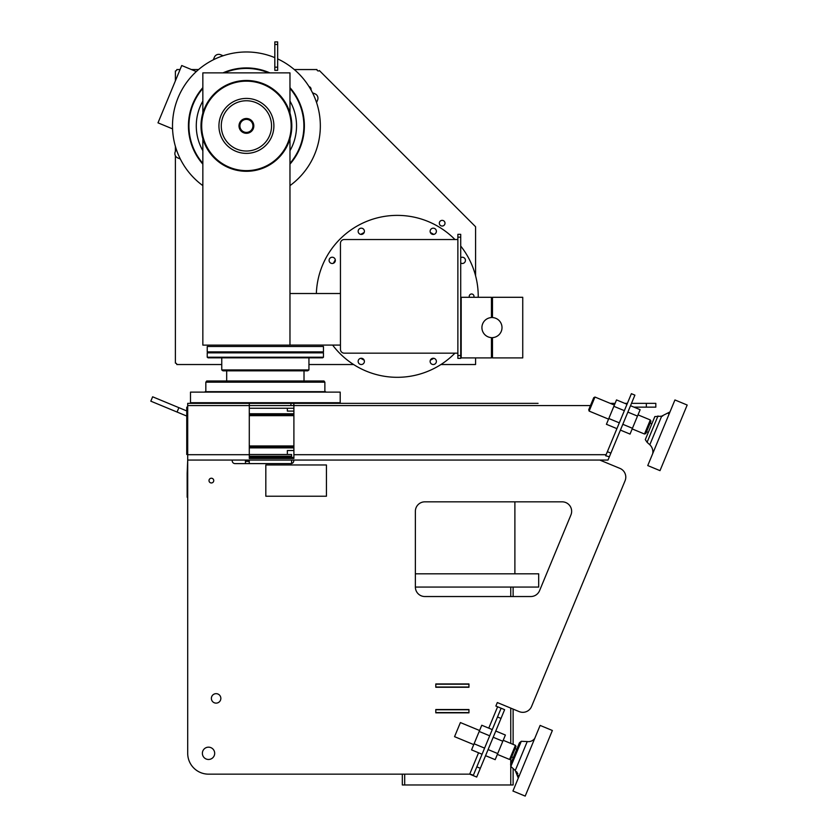 <?xml version="1.0" encoding="UTF-8"?>
<svg xmlns="http://www.w3.org/2000/svg" width="838" height="838" viewBox="0 0 838 838"><rect width="100%" height="100%" fill="white"/><g stroke="black" fill="none" stroke-linecap="round" stroke-linejoin="round"><path stroke-width="1.26" d="M274.822 70.34L277.661 70.34L277.661 44.456L274.822 44.456L274.822 70.34M277.661 44.456L277.661 41.9L274.822 41.9L274.822 44.456M539.557 590.685A9.469 9.469 0 0 1 530.81 596.53L424.845 596.53A9.469 9.469 0 0 1 415.376 587.061L415.376 511.568A9.469 9.469 0 0 1 424.845 501.836L562.183 501.836A9.469 9.469 0 0 1 570.929 514.93L539.557 590.685M220.844 698.4A4.735 4.735 0 0 0 213.742 694.293A4.735 4.735 0 0 0 213.742 702.495A4.735 4.735 0 0 0 220.844 698.4M214.685 753.32A6.159 6.159 0 0 0 205.457 747.988A6.159 6.159 0 0 0 205.457 758.652A6.159 6.159 0 0 0 214.685 753.32M177.069 412.045L178.882 407.666L152.631 396.793L150.819 401.172L186.748 416.057M178.882 407.666L186.748 410.924M513.118 744.395L513.118 709.095L519.193 711.609L497.322 702.548L495.866 706.046L504.623 709.671L476.707 777.046L473.208 775.6L501.124 708.225L504.623 709.671M531.564 706.486L625.064 480.771L531.564 706.486A9.469 9.469 0 0 1 519.193 711.609M187.702 497.248L187.157 497.248L187.702 497.657L187.702 753.32L187.702 460.062L187.157 473.219L187.702 473.219M435.802 712.604L468.945 712.604M435.802 684.196L468.945 684.196M435.802 687.034L468.945 687.034M435.802 709.755L468.945 709.755M468.945 709.524L468.945 712.834L435.802 712.834L435.802 709.524L468.945 709.524M468.945 683.955L468.945 687.265L435.802 687.265L435.802 683.955L468.945 683.955M608.817 418.508L606.419 424.3L616.915 428.647L619.313 422.855L608.817 418.508L613.866 406.315L624.362 410.662L619.313 422.855M613.866 406.315L616.517 399.915L627.013 404.262L624.362 410.662M630.511 405.707L640.138 409.698L637.488 416.098L630.04 434.084L620.413 430.093M627.861 412.107L637.488 416.098M613.437 407.341L614.38 405.079L594.97 397.044L589.145 411.091L608.556 419.136L613.437 407.341M622.812 424.3L632.439 428.291M485.558 755.677L495.185 759.668L497.709 753.561L488.093 749.57M482.06 754.231L471.564 749.884L474.088 743.777L484.594 748.125M495.771 731.04L505.387 735.031L497.709 753.561M493.194 737.262L502.821 741.242M474.088 743.777L479.189 731.459L489.696 735.806M479.189 731.459L481.766 725.247L492.262 729.594M479.587 730.506L460.397 722.566L454.552 736.665L473.742 744.615M534.78 738.32A7.72 7.72 0 0 1 527.238 741.557L515.255 770.51L518.293 778.125L518.313 775.496M510.855 766.477L510.625 764.088L515.024 753.456L519.434 742.814L521.288 741.295L510.855 766.477L515.255 770.51M513.39 752.775L510.761 759.102L509.577 759.458L515.422 745.349L516.009 746.438L513.39 752.775M512.94 791.03L540.122 725.415L552.368 730.485L525.196 796.1L512.94 791.03M615.092 403.35L610.2 403.35L615.092 403.35L616.443 400.093M646.349 403.35L646.349 407.142L655.819 407.142L655.819 403.35L631.485 403.35L634.9 395.138L631.391 393.682L634.9 395.138L609.373 456.752L605.675 455.778L631.391 393.682L627.39 403.35L624.823 403.35L627.39 403.35M605.675 455.778L616.915 428.647M538.069 403.35L293.897 403.35L293.897 458.47L249.284 458.47L249.284 405.571L293.761 405.571L293.761 403.35L187.702 403.35L187.702 405.571L249.284 405.571L249.284 403.35M291.572 460.062L291.572 463.54M249.284 456.731L288.523 456.731L290.325 457.38M249.284 456.197L291.572 456.197L291.572 454.489L249.284 454.489M190.498 402.701L190.498 392.111L340.197 392.111L340.197 402.701L190.498 402.701L193.096 403.35M201.246 403.35L232.21 403.35M340.197 402.701L338.688 403.35M190.498 392.111L340.197 392.111M205.132 391.681L325.573 391.681M205.834 391.377L205.834 382.18L324.872 382.18L324.872 391.377M205.834 382.18L206.703 380.997L324.002 380.997L324.872 382.18M304.016 370.836L304.016 380.997M221.756 369.935L222.981 370.836L307.714 370.836L308.939 369.935L221.756 369.935L221.756 357.826M308.939 357.826L308.939 369.935M207.237 357.218L208.075 357.826L322.63 357.826L323.458 357.218L207.237 357.218L207.237 352.85L323.458 352.85L323.458 357.218M207.237 352.85L323.458 352.85M208.075 352.494L207.237 351.887L323.458 351.887L322.63 352.494M207.237 351.887L207.237 346.492L323.458 346.492L323.458 351.887M287.361 454.489L287.361 450.53L293.897 450.53M287.361 456.731L287.361 456.197M293.897 411.102L287.361 411.102L287.361 408.253M187.702 445.963L186.748 445.963L186.748 454.489L187.702 454.489M293.897 446.277L287.361 446.277L293.897 446.602M186.748 445.963L186.748 407.142L187.702 407.142M293.897 415.02L287.361 415.02L293.897 415.355M249.284 445.963L293.897 445.963M186.748 415.658L187.702 415.658M249.284 415.658L293.897 415.658M646.349 407.142L633.968 407.142M514.888 501.836L514.888 573.81L415.376 573.81M187.702 405.571L187.702 460.062L232.21 460.062L232.21 460.774A2.839 2.839 0 0 0 235.049 463.613L290.922 463.613A2.839 2.839 0 0 0 293.761 460.774L293.761 460.062L608 460.062L609.373 456.752M249.284 458.47L249.284 457.38L293.897 457.38L293.897 458.47M249.284 408.253L293.897 408.253M293.761 404.859L293.761 405.571M472.182 774.689L469.709 774.155L473.208 775.6M599.809 460.062L619.931 468.39A9.469 9.469 0 0 1 625.064 480.771M478.561 752.775L469.709 774.155L208.536 774.155A20.835 20.835 0 0 1 187.702 753.32M213.742 480.593A2.367 2.367 0 0 1 210.191 482.646A2.367 2.367 0 0 1 210.191 478.54A2.367 2.367 0 0 1 213.742 480.593M514.888 573.81L538.687 573.81L538.687 587.061L415.376 587.061M402.324 774.155L402.324 784.976L513.118 784.976L513.118 768.551M513.118 758.055L513.118 757.521M513.118 596.53L513.118 587.061M589.145 411.091L588.726 409.751L591.219 403.717L593.723 397.694L594.97 397.044M650.309 419.964L650.937 421.179L648.371 427.39L645.794 433.602L644.485 434.011L650.309 419.964L638.001 414.862M657.998 415.941L647.083 442.307L645.302 439.625L654.845 416.58L662.638 416.119M647.083 442.307L649.817 444.769L661.685 416.13L669.971 411.919M649.817 444.769A9.742 9.742 0 0 1 652.708 453.609M647.753 465.572L674.936 399.956L687.181 405.026L659.998 470.642L647.753 465.572M249.253 460.062L249.253 463.613M245.461 463.613L245.461 460.062M232.21 460.062L293.761 460.062M460.711 330.193A71.911 71.911 0 0 0 461.11 329.449M430.365 360.183A71.911 71.911 0 0 0 433.759 358.308M461.11 263.247A71.911 71.911 0 0 0 460.711 262.493M360.769 358.308A71.911 71.911 0 0 0 364.163 360.183M433.759 234.389A71.911 71.911 0 0 0 430.365 232.503M364.163 232.503A71.911 71.911 0 0 0 360.769 234.389M335.305 259.853A71.911 71.911 0 0 0 333.43 263.247M460.711 257.675A3.122 3.122 0 0 1 465.436 260.367A3.122 3.122 0 0 1 460.711 263.048M460.711 346.649A80.961 80.961 0 0 0 461.193 346.042M478.226 297.291A80.961 80.961 0 0 0 460.711 246.047M469.437 297.291A2.367 2.367 0 0 1 471.124 294.033A2.367 2.367 0 0 1 473.774 297.291M364.404 231.298A3.122 3.122 0 0 1 359.722 234.012A3.122 3.122 0 0 1 359.722 228.596A3.122 3.122 0 0 1 364.404 231.298M436.378 231.298A3.122 3.122 0 0 1 431.696 234.012A3.122 3.122 0 0 1 431.696 228.596A3.122 3.122 0 0 1 436.378 231.298M335.347 260.367A3.122 3.122 0 0 1 330.664 263.069A3.122 3.122 0 0 1 330.664 257.654A3.122 3.122 0 0 1 335.347 260.367M436.378 361.398A3.122 3.122 0 0 1 431.696 364.101A3.122 3.122 0 0 1 431.696 358.685A3.122 3.122 0 0 1 436.378 361.398M364.404 361.398A3.122 3.122 0 0 1 359.722 364.101A3.122 3.122 0 0 1 359.722 358.685A3.122 3.122 0 0 1 364.404 361.398M457.873 239.532L344.24 239.532A3.792 3.792 0 0 0 340.448 243.313L340.448 349.373A3.792 3.792 0 0 0 344.24 353.165L457.873 353.165M475.575 357.899L475.575 364.53L440.935 364.53M294.274 69.554L316.963 69.554A1.425 1.425 0 0 0 319.383 70.56L475.575 226.742L475.575 275.765M175.393 80.836L175.393 70.968A1.425 1.425 0 0 0 176.808 69.554L180.065 69.554M191.42 69.554L198.554 69.554M221.756 364.53L176.808 364.53A1.425 1.425 0 0 0 175.393 363.105L175.393 155.732M175.393 151.364L175.393 146.42M353.605 364.53L308.939 364.53M311.003 89.938A2.839 2.839 0 0 0 308.992 86.544M444.999 223.201A2.839 2.839 0 0 0 440.746 220.74A2.839 2.839 0 0 0 440.746 225.663A2.839 2.839 0 0 0 444.999 223.201M289.969 138.72L289.969 345.12L202.848 345.12L202.848 138.72M202.848 113.067L202.848 72.864L289.969 72.864L289.969 113.067M316.555 102.55L317.602 100.036A4.735 4.735 0 0 0 315.036 93.846L312.522 92.809M223.065 55.748L220.551 54.711A4.735 4.735 0 0 0 214.36 57.267L213.323 59.781M176.263 149.237L175.226 151.762A4.735 4.735 0 0 0 177.792 157.942L180.306 158.99M242.276 120.861A6.515 6.515 0 0 0 241.375 130.026A6.515 6.515 0 0 0 250.541 130.927A6.515 6.515 0 0 0 251.442 121.761A6.515 6.515 0 0 0 242.276 120.861M251.117 131.618A7.406 7.406 0 0 0 252.133 121.196A7.406 7.406 0 0 0 241.711 120.169A7.406 7.406 0 0 0 240.684 130.592A7.406 7.406 0 0 0 251.117 131.618M230.46 106.468A25.13 25.13 0 0 0 226.993 141.852A25.13 25.13 0 0 0 262.367 145.32A25.13 25.13 0 0 0 265.835 109.946A25.13 25.13 0 0 0 230.46 106.468M263.855 147.132A27.476 27.476 0 0 0 267.647 108.458A27.476 27.476 0 0 0 228.973 104.666A27.476 27.476 0 0 0 225.181 143.34A27.476 27.476 0 0 0 263.855 147.132M218.016 91.321A44.739 44.739 0 0 0 211.846 154.286A44.739 44.739 0 0 0 274.812 160.467A44.739 44.739 0 0 0 280.981 97.501A44.739 44.739 0 0 0 218.016 91.321M275.231 160.98A45.409 45.409 0 0 0 281.505 97.072A45.409 45.409 0 0 0 217.587 90.808A45.409 45.409 0 0 0 211.323 154.716A45.409 45.409 0 0 0 275.231 160.98M289.969 150.704A50.133 50.133 0 0 0 289.969 101.084M202.848 101.084A50.133 50.133 0 0 0 202.848 150.704M202.848 88.409A57.466 57.466 0 0 0 202.848 163.379M289.969 163.379A57.466 57.466 0 0 0 289.969 88.409M268.558 72.864A57.466 57.466 0 0 0 224.27 72.864M289.969 164.143A57.969 57.969 0 0 0 289.969 87.644M269.836 72.864A57.969 57.969 0 0 0 222.992 72.864M202.848 87.644A57.969 57.969 0 0 0 202.848 164.143M274.822 57.644A73.933 73.933 0 0 0 202.848 185.627M289.969 185.627A73.933 73.933 0 0 0 277.661 58.89M460.711 234.326L460.711 358.371L457.873 358.371L457.873 234.326L460.711 234.326M289.969 293.51L340.448 293.51M289.969 345.088L340.448 345.088M454.95 239.532A80.961 80.961 0 0 0 316.355 293.51M332.623 345.088A80.961 80.961 0 0 0 454.95 353.165M172.544 128.863L157.994 122.84L181.731 65.532L196.281 71.565M492.482 297.291L492.482 317.571A10.035 10.035 0 0 1 502.004 327.595A10.035 10.035 0 0 1 492.482 337.62L492.482 357.899L522.744 357.899L522.744 297.291L492.482 297.291M491.445 357.899L491.445 337.62A10.035 10.035 0 0 1 481.923 327.595A10.035 10.035 0 0 1 491.445 317.571L491.445 297.291L461.193 297.291L461.193 357.899L491.445 357.899M326.432 496.222L326.432 464.975L265.824 464.975L265.824 496.222L326.432 496.222M274.822 67.187L277.661 67.187M607.372 451.692L610.871 453.138M293.897 454.699L606.125 454.699M293.897 405.571L590.455 405.571M186.748 447.88L187.702 447.88M249.284 447.88L293.897 447.88M186.748 446.874L187.702 446.874M249.284 446.874L293.897 446.874M186.748 414.747L187.702 414.747M249.284 414.747L293.897 414.747M186.748 413.752L187.702 413.752M249.284 413.752L293.897 413.752M290.922 403.35L290.922 405.571M497.615 706.769L488.764 728.149M476.832 766.854L480.331 768.299M497.5 716.972L500.998 718.417M510.751 784.976L510.751 765.45M510.751 763.774L510.751 759.113M510.751 743.421L510.751 708.11M510.751 596.53L510.751 587.061M404.691 784.976L404.691 774.155M245.461 461.403L249.253 461.403M187.702 454.699L249.284 454.699M457.873 237.164L460.711 237.164M457.873 355.532L460.711 355.532M521.288 741.295L527.238 741.557M511.672 756.924L513.306 757.604M515.108 748.627L516.742 749.308M497.363 754.399L509.577 759.458M503.209 740.289L515.422 745.349M187.157 497.248L187.157 473.219M226.689 380.997L226.689 370.836M516.533 771.683L517.884 773.935M668.462 413.647L669.384 412.694M644.485 434.011L632.177 428.92M651.87 423.766L650.162 423.054M648.277 432.439L646.569 431.727"/></g></svg>
